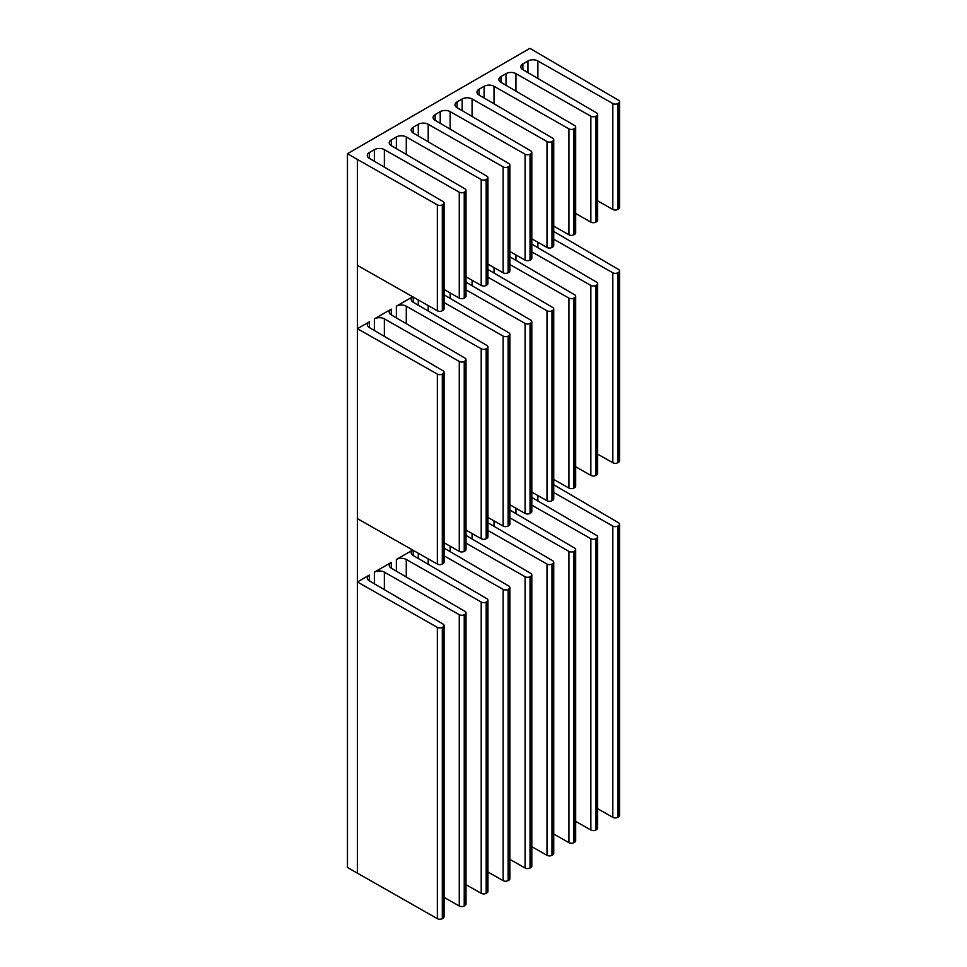 <?xml version="1.0" encoding="UTF-8"?>
<svg xmlns="http://www.w3.org/2000/svg" width="967" height="967" viewBox="0 0 967 967"><rect width="100%" height="100%" fill="white"/><g stroke="black" fill="none" stroke-linecap="round" stroke-linejoin="round"><path stroke-width="1.45" d="M444.071 202.985L444.071 308.896A3.53 2.031 180 0 1 443.043 310.334L442.306 310.77A3.53 2.031 180 0 1 437.338 310.77L357.427 265.369L357.427 159.446L437.338 204.859A3.53 2.031 0 0 0 442.306 204.847L443.043 204.424A3.53 2.031 0 0 0 444.071 202.985A3.53 2.031 0 0 0 443.055 201.559L369.309 158.298A7.047 4.073 180 0 1 367.279 155.445A7.047 4.073 180 0 1 369.346 152.556L374.41 149.643A7.047 4.073 180 0 1 384.346 149.619L459.265 192.191A3.53 2.031 0 0 0 464.233 192.179L464.97 191.756A3.53 2.031 0 0 0 466.009 190.318A3.53 2.031 0 0 0 464.994 188.891L391.248 145.63A7.047 4.073 180 0 1 389.217 142.778A7.047 4.073 180 0 1 391.284 139.901L396.349 136.976A7.047 4.073 180 0 1 406.273 136.951L481.203 179.536A3.53 2.031 0 0 0 486.171 179.524L486.909 179.088A3.53 2.031 0 0 0 487.936 177.65A3.53 2.031 0 0 0 486.921 176.224L413.175 132.963A7.047 4.073 180 0 1 411.156 130.11A7.047 4.073 180 0 1 413.211 127.233L418.276 124.308A7.047 4.073 180 0 1 428.212 124.284L503.142 166.868A3.53 2.031 0 0 0 508.11 166.856L508.847 166.433A3.53 2.031 0 0 0 509.875 164.994A3.53 2.031 0 0 0 508.86 163.568L435.114 120.307A7.047 4.073 180 0 1 433.083 117.454A7.047 4.073 180 0 1 435.15 114.565L440.215 111.652A7.047 4.073 180 0 1 450.151 111.628L525.069 154.2A3.53 2.031 0 0 0 530.037 154.188L530.774 153.765A3.53 2.031 0 0 0 531.814 152.327A3.53 2.031 0 0 0 530.798 150.9L457.053 107.639A7.047 4.073 180 0 1 455.022 104.787A7.047 4.073 180 0 1 457.089 101.91L462.153 98.985A7.047 4.073 180 0 1 472.077 98.96L547.008 141.533A3.53 2.031 0 0 0 551.976 141.533L552.713 141.097A3.53 2.031 0 0 0 553.74 139.659A3.53 2.031 0 0 0 552.725 138.233L478.979 94.971A7.047 4.073 180 0 1 476.961 92.119A7.047 4.073 180 0 1 479.016 89.242L484.08 86.317A7.047 4.073 180 0 1 494.016 86.293L568.947 128.877A3.53 2.031 0 0 0 573.902 128.865L574.64 128.442A3.53 2.031 0 0 0 575.679 127.003A3.53 2.031 0 0 0 574.664 125.565L500.918 82.316A7.047 4.073 180 0 1 498.887 79.451A7.047 4.073 180 0 1 500.954 76.574L506.019 73.649A7.047 4.073 180 0 1 515.955 73.637L590.873 116.209A3.53 2.031 0 0 0 595.841 116.197L596.579 115.774A3.53 2.031 0 0 0 597.618 114.336A3.53 2.031 0 0 0 596.603 112.909L522.857 69.648A7.047 4.073 180 0 1 520.826 66.796A7.047 4.073 180 0 1 522.893 63.919L527.958 60.994A7.047 4.073 180 0 1 537.882 60.969L612.812 103.542A3.53 2.031 0 0 0 617.78 103.542L618.517 103.106A3.53 2.031 0 0 0 619.545 101.668A3.53 2.031 0 0 0 618.529 100.242L529.904 48.35L347.455 153.693L347.455 867.484L437.338 918.65A3.53 2.031 0 0 0 442.306 918.638L443.043 918.215A3.53 2.031 0 0 0 444.071 916.776L444.071 625.504A3.53 2.031 0 0 0 443.055 624.078L369.309 580.816A7.047 4.073 0 0 1 367.279 577.964A7.047 4.073 0 0 1 369.346 575.075L357.427 581.965L437.338 627.378A3.53 2.031 0 0 0 442.306 627.365L443.043 626.942A3.53 2.031 0 0 0 444.071 625.504M619.545 270.905L619.545 460.872A3.53 2.031 180 0 1 618.517 462.311L618.517 272.343A3.53 2.031 0 0 0 619.545 270.905A3.53 2.031 0 0 0 618.529 269.479L553.74 231.476M619.545 101.668L619.545 207.591A3.53 2.031 180 0 1 618.517 209.029L617.78 209.452A3.53 2.031 180 0 1 612.812 209.464L597.618 200.822M618.517 272.343L617.78 272.779A3.53 2.031 0 0 1 612.812 272.791L553.74 239.224M618.517 462.311L617.78 462.734A3.53 2.031 180 0 1 612.812 462.746L597.618 454.103M437.338 374.096A3.53 2.031 0 0 0 442.306 374.084L443.043 373.661A3.53 2.031 0 0 0 444.071 372.222A3.53 2.031 0 0 0 443.055 370.796L369.309 327.535A7.047 4.073 0 0 1 367.279 324.682A7.047 4.073 0 0 1 369.346 321.806L357.427 328.683L437.338 374.096L437.338 564.051L357.427 518.65L357.427 873.237M444.071 372.222L444.071 562.178A3.53 2.031 180 0 1 443.043 563.616L442.306 564.051A3.53 2.031 180 0 1 437.338 564.051M597.618 283.573L597.618 473.528A3.53 2.031 180 0 1 596.579 474.978L596.579 285.011A3.53 2.031 0 0 0 597.618 283.573A3.53 2.031 0 0 0 596.603 282.146L531.814 244.143M597.618 114.336L597.618 220.246A3.53 2.031 180 0 1 596.579 221.697L595.841 222.12A3.53 2.031 180 0 1 590.873 222.132L575.679 213.489M596.579 285.011L595.841 285.434A3.53 2.031 0 0 1 590.873 285.446L531.814 251.879M596.579 474.978L595.841 475.401A3.53 2.031 180 0 1 590.873 475.413L575.679 466.771M575.679 296.24L575.679 486.196A3.53 2.031 180 0 1 574.64 487.634L574.64 297.679A3.53 2.031 0 0 0 575.679 296.24A3.53 2.031 0 0 0 574.664 294.814L509.875 256.799M575.679 127.003L575.679 232.914A3.53 2.031 180 0 1 574.64 234.352L573.902 234.776A3.53 2.031 180 0 1 568.947 234.788L553.74 226.157M574.64 297.679L573.902 298.102A3.53 2.031 0 0 1 568.947 298.114L509.875 264.547M574.64 487.634L573.902 488.057A3.53 2.031 180 0 1 568.947 488.069L553.74 479.439M553.74 308.896L553.74 498.863A3.53 2.031 180 0 1 552.713 500.302L552.713 310.334A3.53 2.031 0 0 0 553.74 308.896A3.53 2.031 0 0 0 552.725 307.47L487.936 269.467M553.74 139.659L553.74 245.582A3.53 2.031 180 0 1 552.713 247.02L551.976 247.443A3.53 2.031 180 0 1 547.008 247.455L531.814 238.813M552.713 310.334L551.976 310.77A3.53 2.031 0 0 1 547.008 310.782L487.936 277.215M552.713 500.302L551.976 500.725A3.53 2.031 180 0 1 547.008 500.737L531.814 492.094M531.814 321.564L531.814 511.531A3.53 2.031 180 0 1 530.774 512.969L530.774 323.002A3.53 2.031 0 0 0 531.814 321.564A3.53 2.031 0 0 0 530.798 320.137L466.009 282.134M531.814 152.327L531.814 258.249A3.53 2.031 180 0 1 530.774 259.688L530.037 260.111A3.53 2.031 180 0 1 525.069 260.123L509.875 251.48M530.774 323.002L530.037 323.425A3.53 2.031 0 0 1 525.069 323.437L466.009 289.87M530.774 512.969L530.037 513.392A3.53 2.031 180 0 1 525.069 513.404L509.875 504.762M509.875 334.231L509.875 524.187A3.53 2.031 180 0 1 508.847 525.625L508.847 335.67A3.53 2.031 0 0 0 509.875 334.231A3.53 2.031 0 0 0 508.86 332.805L444.071 294.79M509.875 164.994L509.875 270.905A3.53 2.031 180 0 1 508.847 272.343L508.11 272.767A3.53 2.031 180 0 1 503.142 272.779L487.936 264.148M508.847 335.67L508.11 336.093A3.53 2.031 0 0 1 503.142 336.105L444.071 302.538M508.847 525.625L508.11 526.048A3.53 2.031 180 0 1 503.142 526.06L487.936 517.43M487.936 346.887L487.936 536.854A3.53 2.031 180 0 1 486.909 538.293L486.909 348.325A3.53 2.031 0 0 0 487.936 346.887A3.53 2.031 0 0 0 486.921 345.461L413.175 302.2A7.047 4.073 0 0 1 411.156 299.347A7.047 4.073 0 0 1 412.728 296.784M487.936 177.65L487.936 283.573A3.53 2.031 180 0 1 486.909 285.011L486.171 285.434A3.53 2.031 180 0 1 481.203 285.446L466.009 276.816M486.909 348.325L486.171 348.761A3.53 2.031 0 0 1 481.203 348.773L406.273 306.188A7.047 4.073 0 0 0 396.349 306.213L412.691 296.772M486.909 538.293L486.171 538.716A3.53 2.031 180 0 1 481.203 538.728L466.009 530.097M464.994 358.128L391.248 314.867A7.047 4.073 0 0 1 389.217 312.015A7.047 4.073 0 0 1 391.284 309.138L374.41 318.88A7.047 4.073 0 0 1 384.346 318.856L459.265 361.428A3.53 2.031 0 0 0 464.233 361.416L464.97 360.993A3.53 2.031 0 0 0 466.009 359.555A3.53 2.031 0 0 0 464.994 358.128M466.009 190.318L466.009 296.24A3.53 2.031 180 0 1 464.97 297.679L464.233 298.102A3.53 2.031 180 0 1 459.265 298.114L444.071 289.471M466.009 359.555L466.009 549.522A3.53 2.031 180 0 1 464.97 550.96L464.233 551.383A3.53 2.031 180 0 1 459.265 551.395L444.071 542.753M597.618 808.702L612.812 817.345A3.53 2.031 0 0 0 617.78 817.333L618.517 816.897A3.53 2.031 0 0 0 619.545 815.459L619.545 524.187A3.53 2.031 0 0 0 618.529 522.76L553.74 484.757M575.679 821.37L590.873 830A3.53 2.031 0 0 0 595.841 829.988L596.579 829.565A3.53 2.031 0 0 0 597.618 828.127L597.618 536.854A3.53 2.031 0 0 0 596.603 535.428L531.814 497.425M553.74 834.025L568.947 842.668A3.53 2.031 0 0 0 573.902 842.656L574.64 842.233A3.53 2.031 0 0 0 575.679 840.794L575.679 549.522A3.53 2.031 0 0 0 574.664 548.096L509.875 510.08M531.814 846.693L547.008 855.336A3.53 2.031 0 0 0 551.976 855.324L552.713 854.888A3.53 2.031 0 0 0 553.74 853.45L553.74 562.178A3.53 2.031 0 0 0 552.725 560.751L487.936 522.748M509.875 859.361L525.069 867.991A3.53 2.031 0 0 0 530.037 867.979L530.774 867.556A3.53 2.031 0 0 0 531.814 866.118L531.814 574.845A3.53 2.031 0 0 0 530.798 573.419L466.009 535.416M487.936 872.016L503.142 880.659A3.53 2.031 0 0 0 508.11 880.647L508.847 880.224A3.53 2.031 0 0 0 509.875 878.785L509.875 587.513A3.53 2.031 0 0 0 508.86 586.087L444.071 548.071M466.009 884.684L481.203 893.327A3.53 2.031 0 0 0 486.171 893.315L486.909 892.879A3.53 2.031 0 0 0 487.936 891.441L487.936 600.169A3.53 2.031 0 0 0 486.921 598.742L413.175 555.481A7.047 4.073 0 0 1 411.156 552.628A7.047 4.073 0 0 1 412.728 550.066M444.071 897.352L459.265 905.982A3.53 2.031 0 0 0 464.233 905.97L464.97 905.547A3.53 2.031 0 0 0 466.009 904.109L466.009 612.836A3.53 2.031 0 0 0 464.994 611.41L391.248 568.149A7.047 4.073 0 0 1 389.217 565.296A7.047 4.073 0 0 1 391.284 562.419L374.41 572.162A7.047 4.073 0 0 1 384.346 572.138L459.265 614.71A3.53 2.031 0 0 0 464.233 614.698L464.97 614.275A3.53 2.031 0 0 0 466.009 612.836M412.691 550.054L396.349 559.494A7.047 4.073 0 0 1 406.273 559.47L481.203 602.054A3.53 2.031 0 0 0 486.171 602.042L486.909 601.607A3.53 2.031 0 0 0 487.936 600.169M357.427 265.369L357.427 518.65M357.427 159.446L347.455 153.693M618.517 816.897L618.517 525.625A3.53 2.031 0 0 0 619.545 524.187M618.517 525.625L617.78 526.06A3.53 2.031 0 0 1 612.812 526.06L553.74 492.493M596.579 829.565L596.579 538.293A3.53 2.031 0 0 0 597.618 536.854M596.579 538.293L595.841 538.716A3.53 2.031 0 0 1 590.873 538.728L531.814 505.161M574.64 842.233L574.64 550.96A3.53 2.031 0 0 0 575.679 549.522M574.64 550.96L573.902 551.383A3.53 2.031 0 0 1 568.947 551.395L509.875 517.828M552.713 854.888L552.713 563.616A3.53 2.031 0 0 0 553.74 562.178M552.713 563.616L551.976 564.051A3.53 2.031 0 0 1 547.008 564.063L487.936 530.496M530.774 867.556L530.774 576.284A3.53 2.031 0 0 0 531.814 574.845M530.774 576.284L530.037 576.707A3.53 2.031 0 0 1 525.069 576.719L466.009 543.152M508.847 880.224L508.847 588.951A3.53 2.031 0 0 0 509.875 587.513M508.847 588.951L508.11 589.374A3.53 2.031 0 0 1 503.142 589.387L444.071 555.82M618.517 209.029L618.517 103.106M617.78 209.452L617.78 103.542M617.78 462.734L617.78 272.779M612.812 209.464L612.812 103.542M612.812 462.746L612.812 272.791M537.882 60.969L537.882 78.472M537.882 242.27L537.882 247.709M442.306 310.77L442.306 204.847M437.338 310.77L437.338 204.859M442.306 564.051L442.306 374.084M443.043 310.334L443.043 204.424M443.043 563.616L443.043 373.661M596.579 221.697L596.579 115.774M595.841 222.12L595.841 116.197M595.841 475.401L595.841 285.434M590.873 222.132L590.873 116.209M590.873 475.413L590.873 285.446M515.955 73.637L515.955 91.128M515.955 254.937L515.955 260.365M574.64 234.352L574.64 128.442M573.902 234.776L573.902 128.865M573.902 488.057L573.902 298.102M568.947 234.788L568.947 128.877M568.947 488.069L568.947 298.114M494.016 86.293L494.016 103.795M494.016 267.605L494.016 273.032M552.713 247.02L552.713 141.097M551.976 247.443L551.976 141.533M551.976 500.725L551.976 310.77M547.008 247.455L547.008 141.533M547.008 500.737L547.008 310.782M472.077 98.96L472.077 116.463M472.077 280.261L472.077 285.7M530.774 259.688L530.774 153.765M530.037 260.111L530.037 154.188M530.037 513.392L530.037 323.425M525.069 260.123L525.069 154.2M525.069 513.404L525.069 323.437M450.151 111.628L450.151 129.119M450.151 292.928L450.151 298.356M508.847 272.343L508.847 166.433M508.11 272.767L508.11 166.856M508.11 526.048L508.11 336.093M503.142 272.779L503.142 166.868M503.142 526.06L503.142 336.105M428.212 124.284L428.212 141.786M428.212 305.596L428.212 311.023M486.909 285.011L486.909 179.088M486.171 285.434L486.171 179.524M486.171 538.716L486.171 348.761M481.203 285.446L481.203 179.536M481.203 538.728L481.203 348.773M406.273 136.951L406.273 154.454M406.273 306.188L406.273 323.691M464.97 297.679L464.97 191.756M464.97 550.96L464.97 360.993M464.233 298.102L464.233 192.179M464.233 551.383L464.233 361.416M459.265 298.114L459.265 192.191M459.265 551.395L459.265 361.428M384.346 149.619L384.346 167.11M384.346 318.856L384.346 336.347M522.893 63.919L522.893 69.672M500.954 76.574L500.954 82.34M479.016 89.242L479.016 94.996M457.089 101.91L457.089 107.663M435.15 114.565L435.15 120.331M413.211 127.233L413.211 132.987M413.211 297.074L413.211 302.224M391.284 139.901L391.284 145.654M391.284 309.138L391.284 314.891M369.346 152.556L369.346 158.322M369.346 321.806L369.346 327.559M374.41 161.284L374.41 149.643M374.41 330.521L374.41 318.88M396.349 148.628L396.349 136.976M396.349 317.865L396.349 306.213M418.276 135.96L418.276 124.308M418.276 305.197L418.276 299.951M440.215 123.293L440.215 111.652M462.153 110.637L462.153 98.985M484.08 97.969L484.08 86.317M506.019 85.301L506.019 73.649M527.958 72.646L527.958 60.994M374.41 583.802L374.41 572.162M391.284 562.419L391.284 568.173M396.349 571.146L396.349 559.494M413.211 550.356L413.211 555.505M418.276 558.479L418.276 553.233M369.346 575.075L369.346 580.841M617.78 817.333L617.78 526.06M612.812 817.345L612.812 526.06M537.882 495.551L537.882 500.991M437.338 918.65L437.338 627.378M442.306 918.638L442.306 627.365M443.043 918.215L443.043 626.942M595.841 829.988L595.841 538.716M590.873 830L590.873 538.728M515.955 508.219L515.955 513.646M573.902 842.656L573.902 551.383M568.947 842.668L568.947 551.395M494.016 520.875L494.016 526.314M551.976 855.324L551.976 564.051M547.008 855.336L547.008 564.063M472.077 533.542L472.077 538.982M530.037 867.979L530.037 576.707M525.069 867.991L525.069 576.719M450.151 546.21L450.151 551.637M508.11 880.647L508.11 589.374M503.142 880.659L503.142 589.387M428.212 558.878L428.212 564.305M486.909 892.879L486.909 601.607M486.171 893.315L486.171 602.042M481.203 893.327L481.203 602.054M406.273 559.47L406.273 576.973M464.97 905.547L464.97 614.275M464.233 905.97L464.233 614.698M459.265 905.982L459.265 614.71M384.346 572.138L384.346 589.628"/></g></svg>
